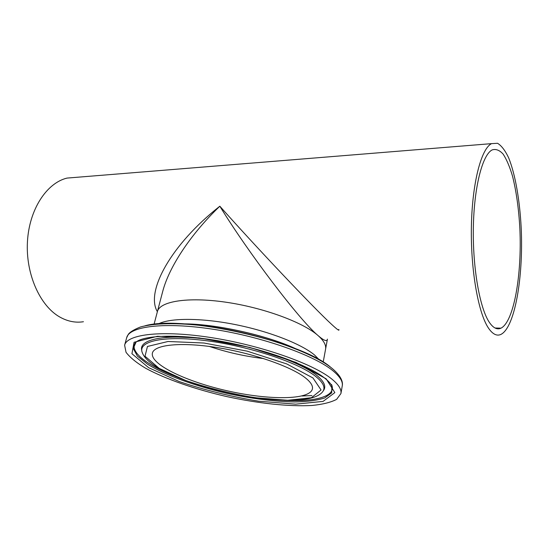 <?xml version="1.0" encoding="UTF-8"?>
<svg xmlns="http://www.w3.org/2000/svg" width="549" height="549" viewBox="0 0 549 549"><rect width="100%" height="100%" fill="white"/><g stroke="black" fill="none" stroke-linecap="round" stroke-linejoin="round"><path stroke-width="0.82" d="M338.795 329.469C339.687 331.322 337.285 329.613 331.589 324.342C313.836 308.119 254.537 245.396 219.833 206.211C247.51 251.579 299.555 320.232 318.152 335.652C323.835 340.723 326.305 345.239 325.571 349.205C326.305 345.239 323.835 340.723 318.152 335.652C303.316 322.352 263.287 307.543 225.399 302.135C187.463 296.659 159.704 301.387 157.391 311.612C159.704 301.387 187.463 296.659 225.399 302.135C263.287 307.543 303.316 322.352 318.152 335.652C323.862 340.586 326.943 341.787 327.403 339.255L327.424 339.124M263.698 358.579C245.177 356.411 227.073 352.362 209.389 346.44C227.073 352.362 245.177 356.411 263.698 358.579M331.932 379.153C313.554 363.973 261.496 345.479 211.969 337.717C162.374 329.867 127.066 334.121 124.623 345.204L126.023 352.28C129.941 357.454 136.502 362.793 145.705 368.29C165.894 379.229 195.513 389.419 226.696 396.57C257.948 403.378 289.09 406.768 312.017 405.464C322.682 404.407 330.889 402.376 336.64 399.356L340.922 393.551C341.656 389.461 338.664 384.664 331.932 379.153M304.867 377.458C290.291 366.169 252.018 352.945 216.162 347.414C180.25 341.821 154.214 344.82 152.402 353.089C149.829 364.433 186.866 381.871 227.945 390.963C268.989 400.228 309.924 400.221 312.422 388.857C313.026 385.618 310.514 381.823 304.867 377.458M162.353 292.795L162.648 291.684C168.92 267.191 190.613 234.203 219.833 206.211C171.013 244.518 145.293 291.54 157.371 311.702M78.342 177.169L67.005 178.089C46.651 182.995 29.221 209.409 27.45 241.642C25.577 273.855 39.885 305.738 59.669 316.951C67.52 321.398 75.446 322.99 83.441 321.728M488.823 328.611C492.906 334.355 496.955 336.276 500.969 334.389C514.928 327.396 523.499 276.833 521.193 228.013C519.773 200.268 515.333 174.5 508.724 158.002C505.265 150.625 501.539 145.711 497.559 143.275L491.533 143.639C481.157 148.71 472.078 183.359 471.385 227.149C470.623 270.904 478.536 314.172 488.823 328.611M489.502 322.572C493.352 328.089 497.181 329.949 500.99 328.165C513.974 321.68 522.03 274.438 519.862 228.679C518.778 208.833 516.321 191.285 512.485 176.03C509.746 166.814 506.652 159.533 503.207 154.194C499.624 150.179 495.946 148.745 492.179 149.904C482.475 154.646 474.027 186.934 473.348 227.677C472.614 268.386 479.908 308.833 489.502 322.572M319.518 360.02L314.508 354.983C301.161 343.832 268.667 331.136 234.567 324.432C200.454 317.706 169.799 317.898 158.27 323.972M295.746 348.855C266.382 335.178 216.924 324.123 184.526 323.992M330.779 367.363C301.545 341.293 182.508 314.687 144.95 325.825M301.95 396.007L311.956 395.561M333.367 371.131C315.119 355.656 263.3 337.017 213.932 329.379C164.508 321.666 129.221 326.284 126.682 337.697L128.342 334.307C129.948 332.056 133.894 329.647 140.18 327.08C153.892 323.052 177.533 322.544 205.813 326.058C256.541 332.598 313.211 352.019 332.92 369.093C342.041 377.053 342.974 382.66 342.253 385.878C343.015 381.665 340.051 376.751 333.367 371.131M326.12 378.789L295.98 362.409L249.816 347.428L199.198 337.923L157.46 336.283L134.059 342.288L131.932 353.721L148.669 367.693L179.207 381.555C204.489 390.044 230.916 396.584 258.483 401.175L295.616 404.167L323.093 401.388L334.849 392.617L326.12 378.789M136.056 342.137L133.256 348.512L137.401 356.088L147.66 364.275C165.839 375.447 195.664 386.173 227.389 393.461C251.799 398.677 274.198 401.504 294.58 401.957C307.021 401.71 317.068 400.379 324.72 397.963L331.699 392.871L331.877 385.913C330.807 383.648 328.336 380.985 324.459 377.932C308.723 365.387 265.791 349.404 222.51 341.567C179.221 333.476 143.55 335.315 136.056 342.137M135.267 342.892C129.386 351.566 146.322 364.694 173.484 375.674M283.73 400.317C315.243 402.108 336.908 396.467 331.548 384.533M323.21 390.909C326.6 386.784 324.349 381.528 316.457 375.132C299.425 361.393 251.25 345.088 208.373 339.392C165.407 333.6 138.472 339.296 141.772 350.351M315.682 376.422C298.526 362.642 249.658 346.275 206.753 340.764C163.753 335.151 137.71 341.21 142.218 352.465C152.684 382.804 299.521 415.627 321.906 392.631C326.003 388.493 323.924 383.092 315.682 376.422M312.964 377.966L286.736 363.925L247.201 351.161L203.981 343.022L168.049 341.485L147.448 346.467L145.018 356.232L159.148 368.345L185.658 380.498C207.824 387.978 231.026 393.729 255.271 397.751L287.731 400.296L311.393 397.73L321.062 389.975L312.964 377.966M162.648 291.684L154.029 324.37M327.403 339.255L323.183 362.175M182.666 323.883C214.899 323.519 268.461 335.494 297.476 349.548M126.682 337.697L124.623 345.204M342.253 385.878L340.922 393.551M67.005 178.089L491.533 143.639M495.02 328L500.99 328.165"/></g></svg>
